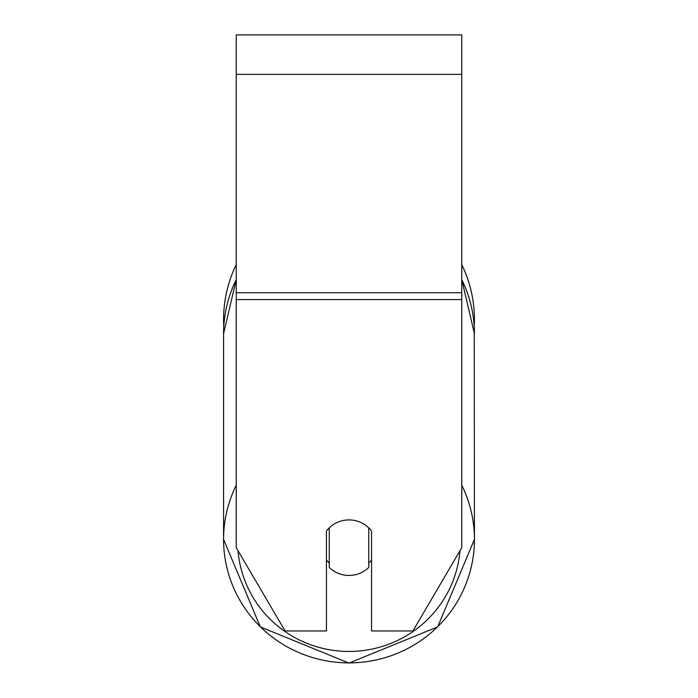 <?xml version="1.0" encoding="UTF-8"?>
<svg xmlns="http://www.w3.org/2000/svg" width="698" height="698" viewBox="0 0 698 698"><rect width="100%" height="100%" fill="white"/><g stroke="black" fill="none" stroke-linecap="round" stroke-linejoin="round"><path stroke-width="1.05" d="M349 575.44A28.19 27.763 0 0 1 329.264 567.5L329.264 527.854A28.19 27.763 0 0 1 368.736 527.854L368.736 567.5A28.19 27.763 0 0 1 349 575.44M329.264 563.094A28.19 27.763 0 0 1 326.446 559.927M371.554 559.927A28.19 27.763 0 0 1 368.736 563.094M461.753 299.564L461.753 34.9L236.247 34.9L236.247 547.677L285.072 630.957L326.446 630.957L326.446 531.021A28.19 27.763 0 0 1 371.554 531.021L371.554 630.957L412.928 630.957L461.753 547.677L461.753 299.564L236.247 299.564M461.753 264.629A125.439 125.439 0 0 1 474.23 326.734L474.439 539.353A125.439 123.529 180 0 0 461.753 485.223M236.247 279.645A125.439 123.529 0 0 0 223.561 333.775L223.77 326.734A125.439 125.439 0 0 1 236.247 264.629M236.247 485.223A125.439 123.529 180 0 0 223.561 539.353A125.439 123.529 180 0 0 349 662.882A125.439 123.529 180 0 0 474.439 539.353L437.672 626.883L349 663.1L437.663 626.891L474.439 539.353M459.973 550.705A111.34 109.647 0 0 1 349 651.452A111.34 109.647 0 0 1 238.027 550.705M461.753 279.645A125.439 123.529 0 0 1 474.439 333.775L461.753 279.549M461.753 74.363L236.247 74.363M461.753 292.706L236.247 292.706M223.561 539.353L260.328 626.883L349 663.1L260.337 626.891L223.561 539.353L223.561 333.775L236.247 279.549"/></g></svg>
